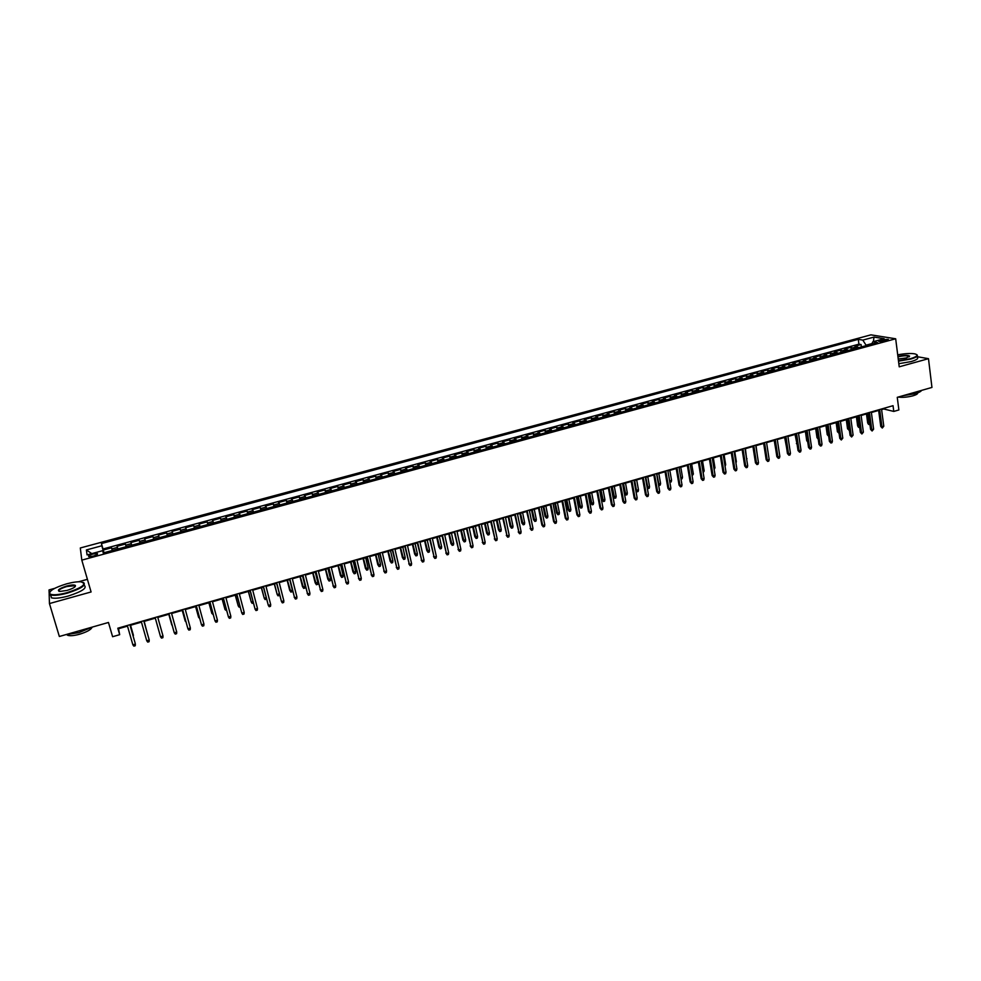 <?xml version="1.0" encoding="UTF-8"?>
<svg xmlns="http://www.w3.org/2000/svg" width="981" height="981" viewBox="0 0 981 981"><rect width="100%" height="100%" fill="white"/><g stroke="black" fill="none" stroke-linecap="round" stroke-linejoin="round"><path stroke-width="1.47" d="M93.232 556.141C96.812 555.025 98.161 554.155 97.266 553.529L92.901 554.02C89.308 555.136 87.971 556.006 88.854 556.632L93.232 556.141M87.407 579.33L78.517 581.782M54.678 588.355L49.05 589.912L49.148 593.174M870.932 334.852L80.307 547.974L81.803 560.126L895.678 338.776L870.932 334.852M49.16 593.897L49.442 603.56L59.351 636.485L108.462 622.469L112.607 636.718L119.67 634.682L118.542 628.711L127.518 626.136M895.678 338.776L899.221 366.82L928.48 358.678L916.977 356.655M928.48 358.678L931.95 387.434L897.259 397.33L898.878 409.96L893.777 411.431L893.041 405.693L117.806 628.22L119.67 634.682M858.853 347.63L854.978 346.207L861.085 344.552L861.404 346.931M854.758 348.745L850.895 347.311L851.214 349.702M850.895 347.311L844.751 348.978L848.59 350.413M838.277 353.221L834.475 351.762L840.643 350.094L840.975 352.486M827.927 356.029L824.15 354.558L830.355 352.878L830.686 355.281M817.516 358.862L813.789 357.378L820.018 355.686L820.349 358.09M807.056 361.695L803.365 360.199L809.632 358.506L809.975 360.91M796.56 364.552L792.906 363.031L799.196 361.327L799.54 363.743M786.002 367.421L782.397 365.888L788.699 364.172L789.067 366.587M775.395 370.303L771.826 368.746L778.166 367.029L778.534 369.457M764.751 373.197L761.219 371.627L767.583 369.898L767.951 372.326M754.046 376.103L750.551 374.521L756.952 372.78L757.332 375.208M743.291 379.034L739.833 377.427L746.271 375.686L746.651 378.114M732.476 381.965L729.067 380.346L735.542 378.592L735.922 381.033M721.624 384.92L718.251 383.277L724.751 381.511L725.143 383.963M710.71 387.875L707.387 386.22L713.91 384.454L714.315 386.906M699.747 390.855L696.473 389.187L703.021 387.409L703.426 389.862M688.736 393.847L685.498 392.155L692.083 390.377L692.5 392.829M677.675 396.851L674.474 395.147L681.096 393.356L681.513 395.809M666.553 399.88L663.401 398.151L670.048 396.349L670.477 398.813M655.369 402.909L652.267 401.168L658.95 399.353L659.379 401.83M644.149 405.962L641.083 404.209L647.803 402.382L648.233 404.859M632.868 409.028L629.851 407.25L636.595 405.423L637.037 407.9M621.525 412.118L618.557 410.316L625.338 408.476L625.78 410.953M610.133 415.208L607.202 413.393L614.02 411.542L614.474 414.031M598.68 418.323L595.798 416.484L602.653 414.62L603.107 417.121M587.178 421.45L584.345 419.586L591.224 417.722L591.69 420.224M575.614 424.589L572.83 422.713L579.746 420.837L580.225 423.338M563.989 427.741L561.255 425.852L568.207 423.964L568.686 426.465M552.315 430.917L549.63 429.004L556.619 427.103L557.098 429.617M540.58 434.105L537.944 432.167L544.97 430.267L545.461 432.78M528.784 437.305L526.208 435.356L533.259 433.443L533.75 435.956M516.938 440.53L514.4 438.556L521.487 436.631L522.002 439.157M505.031 443.768L502.542 441.769L509.666 439.831L510.181 442.37M493.051 447.017L490.623 445.006L497.784 443.056L498.299 445.595M481.021 450.291L478.642 448.243L485.84 446.294L486.368 448.832M468.93 453.578L466.6 451.518L473.835 449.556L474.375 452.094M456.778 456.876L454.51 454.792L461.769 452.817L462.321 455.368M444.565 460.199L442.345 458.09L449.654 456.116L450.205 458.667M432.29 463.535L430.132 461.401L437.465 459.415L438.017 461.977M419.954 466.882L417.845 464.736L425.214 462.738L425.779 465.301M407.556 470.255L405.496 468.084L412.915 466.073L413.479 468.636M395.085 473.639L393.087 471.444L400.542 469.421L401.119 471.996M382.565 477.036L380.616 474.829L388.108 472.793L388.697 475.38M369.972 480.469L368.083 478.225L375.613 476.19L376.201 478.765M357.305 483.903L355.478 481.646L363.056 479.586L363.657 482.174M344.589 487.361L342.823 485.08L350.425 483.02L351.039 485.607M331.799 490.831L330.094 488.526L337.734 486.453L338.347 489.053M318.948 494.326L317.292 491.996L324.981 489.911L325.606 492.511M306.023 497.833L304.429 495.491L312.154 493.394L312.792 495.994M293.037 501.365L291.504 498.998L299.266 496.889L299.916 499.501M279.977 504.921L278.506 502.517L286.317 500.396L286.967 503.02M266.844 508.477L265.446 506.061L273.294 503.927L273.957 506.552M253.65 512.07L252.313 509.617L260.198 507.484L260.872 510.108M240.394 515.675L239.119 513.198L247.04 511.052L247.715 513.676M227.052 519.292L225.851 516.791L233.809 514.633L234.496 517.269M213.65 522.934L212.509 520.408L220.517 518.238L221.216 520.886M200.173 526.601L199.094 524.05L207.15 521.867L207.849 524.516M186.623 530.28L185.617 527.704L193.711 525.509L194.422 528.158M173.012 533.983L172.055 531.383L180.197 529.176L180.921 531.825M159.314 537.698L158.431 535.074L166.623 532.855L167.346 535.516M145.544 541.438L144.734 538.79L152.962 536.558L153.698 539.219M130.964 542.518L131.724 545.203L130.964 542.518L139.241 540.273L139.989 542.947M126.144 546.711L125.433 544.026L117.119 546.282L117.879 548.955M882.569 339.745L878.78 341.449L884.506 341.045L888.296 339.34L882.569 339.745L882.79 341.4M103.483 552.867L102.772 550.648L103.201 552.953L877.517 342.553L872.82 341.78L871.68 344.147M102.772 550.648L87.076 554.903L86.389 549.949L101.852 545.767L101.448 543.56L858.289 339.352L862.814 340.113L874.01 337.084L884.139 338.703L872.82 341.78M861.085 344.552L858.927 344.172L103.005 548.98L103.974 552.732M112.202 550.5L111.564 547.778L103.201 550.047M117.794 548.98L117.119 546.282M139.241 540.273L140.025 542.947M152.962 536.558L153.821 539.194M166.623 532.855L167.543 535.467M180.197 529.176L181.191 531.751M193.711 525.509L194.765 528.072M207.15 521.867L208.266 524.394M220.517 518.238L221.706 520.752M233.809 514.633L235.072 517.122M247.04 511.052L248.352 513.504M260.198 507.484L261.584 509.912M273.294 503.927L274.729 506.343M286.317 500.396L287.813 502.787M299.266 496.889L300.836 499.243M312.154 493.394L313.785 495.724M324.981 489.911L326.661 492.229M337.734 486.453L339.475 488.746M350.425 483.02L352.228 485.288M363.056 479.586L364.907 481.843M375.613 476.19L377.526 478.409M388.108 472.793L390.082 475M400.542 469.421L402.578 471.603M412.915 466.073L415 468.231M425.214 462.738L427.36 464.871M437.465 459.415L439.66 461.524M449.654 456.116L451.898 458.201M461.769 452.817L464.074 454.89M473.835 449.556L476.19 451.603M485.84 446.294L488.256 448.329M497.784 443.056L500.249 445.067M509.666 439.831L512.18 441.818M521.487 436.631L524.05 438.593M533.259 433.443L535.871 435.38M544.97 430.267L547.631 432.192M556.619 427.103L559.329 429.016M568.207 423.964L570.967 425.852M579.746 420.837L582.555 422.701M591.224 417.722L594.081 419.574M602.653 414.62L605.559 416.447M614.02 411.542L616.975 413.344M625.338 408.476L628.331 410.266M636.595 405.423L639.637 407.189M647.803 402.382L650.894 404.135M658.95 399.353L662.089 401.094M670.048 396.349L673.224 398.065M681.096 393.356L684.321 395.049M692.083 390.377L695.357 392.057M703.021 387.409L706.332 389.065M713.91 384.454L717.27 386.097M724.751 381.511L728.147 383.142M735.542 378.592L738.975 380.199M746.271 375.686L749.742 377.268M756.952 372.78L760.471 374.362M767.583 369.898L771.14 371.456M778.166 367.029L781.771 368.574M788.699 364.172L792.341 365.705M799.196 361.327L802.863 362.835M809.632 358.506L813.335 359.99M820.018 355.686L823.77 357.158M830.355 352.878L834.144 354.337M840.643 350.094L844.469 351.529M871.95 343.571L866.039 345.177L862.814 340.113M49.442 603.56L91.086 591.96L81.803 560.126M881.6 409.58L883.709 408.979L893.777 411.431M130.068 625.4L141.46 622.138M143.974 621.414L155.317 618.153L158.333 628.944L155.305 618.153M157.806 617.441L169.088 614.204M171.589 613.481L182.785 610.268M185.286 609.544L196.396 606.356M198.922 605.633L209.946 602.469M212.485 601.733L223.423 598.594M225.961 597.858L236.826 594.744M239.376 594.008L250.155 590.918M252.73 590.182L263.423 587.104M265.998 586.368L276.617 583.315M279.205 582.579L289.738 579.55M292.338 578.802L302.798 575.798M305.398 575.05L315.784 572.07M318.396 571.322L328.709 568.355M331.333 567.607L341.56 564.664M344.196 563.916L354.349 560.997M356.986 560.237L367.066 557.343M369.714 556.583L379.721 553.713M382.382 552.941L392.314 550.096M394.987 549.323L404.834 546.491M407.52 545.73L417.305 542.922M419.991 542.15L429.703 539.354M432.4 538.581L442.039 535.81M444.736 535.037L454.301 532.291M457.023 531.506L466.515 528.784M469.237 527.999L478.667 525.289M481.401 524.504L490.758 521.818M493.492 521.034L502.787 518.373M505.534 517.576L514.755 514.927M517.502 514.142L526.662 511.506M529.421 510.721L538.508 508.109M541.279 507.312L550.292 504.725M553.076 503.927L562.027 501.352M564.811 500.555L573.701 498.005M576.497 497.195L585.314 494.669M588.11 493.86L596.877 491.346M599.685 490.537L608.379 488.048M611.188 487.238L619.82 484.761M622.641 483.952L631.212 481.487M634.033 480.678L642.543 478.225M645.375 477.416L653.824 474.988M656.669 474.179L665.057 471.763M667.889 470.954L676.228 468.562M679.073 467.741L687.338 465.362M690.195 464.553L698.398 462.186M701.268 461.364L709.41 459.034M712.28 458.201L720.373 455.883M723.242 455.061L731.274 452.756M734.156 451.922L742.127 449.629M745.008 448.808L752.93 446.527M755.824 445.705L763.684 443.449M766.578 442.615L774.377 440.371M777.283 439.537L785.021 437.318M787.927 436.484L795.628 434.276M798.534 433.43L806.174 431.235M809.092 430.401L816.67 428.231M819.589 427.385L827.118 425.227M830.049 424.381L837.529 422.235M840.459 421.401L847.878 419.267M850.809 418.421L858.179 416.3M861.122 415.466L868.443 413.357M871.386 412.51L878.645 410.426M118.345 628.061L118.542 628.711M858.927 344.172L858.289 339.352M103.005 548.98L101.448 543.56M101.852 545.767L103.594 552.254M873.397 341.621L874.01 337.084M86.389 549.949L91.809 553.627M878.571 409.85L880.754 426.441L881.944 426.76L879.687 409.518M883.783 426.22L882.287 428.047L881.944 426.76L883.783 426.22L881.527 408.991M882.287 428.047L880.754 426.441M869.902 424.344L868.541 424.381L867.682 422.97L868.847 423.277L867.547 413.614M869.178 424.552L868.847 423.277L869.73 423.019M867.682 422.97L866.468 413.921M898.449 360.726L910.564 358.666C917.284 356.594 918.719 354.987 914.893 353.871C910.601 353.172 904.874 353.491 897.701 354.84M916.781 354.644C918.523 355.882 916.536 357.354 910.809 359.046L898.498 361.155M897.909 356.495L898.093 356.434C904.004 355.122 907.842 354.999 909.608 356.066L906.37 357.918L898.228 359.034M909.277 356.704L908.958 356.164C906.603 355.49 903.072 355.711 898.338 356.814L897.971 356.925M921.588 390.389C920.975 391.517 918.817 392.621 915.114 393.7L902.765 395.76M917.713 392.841C917.971 393.798 916.413 394.779 913.029 395.797C907.388 397.231 902.446 397.661 898.179 397.072M917.039 357.133C918.878 358.384 916.904 359.868 911.128 361.584L898.817 363.693M67.198 592.647C82.796 587.398 87.346 583.781 80.822 581.819C77.192 581.598 72.435 582.285 66.536 583.867C54.654 587.533 49.05 590.832 49.724 593.763C52.116 595.406 57.94 595.038 67.198 592.647M83.508 582.481C86.512 585.154 81.129 588.723 67.321 593.162C59.62 595.197 54.041 595.798 50.62 594.952L49.418 594.29L49.602 592.303M67.027 590.415L59.878 591.457C56.616 590.452 58.885 588.637 66.696 586.025C71.306 584.848 74.2 584.664 75.402 585.485C75.77 586.92 72.986 588.563 67.027 590.415M75.194 586.589L74.544 585.706L66.831 586.528C60.969 588.342 58.345 589.937 58.934 591.31M92.165 627.117L79.032 632.61L65.482 634.732M92.091 627.166C91.294 629.508 87.199 631.85 79.768 634.18C74.286 635.676 70.301 636.056 67.812 635.345L66.892 634.732M84.096 585.24C87.579 587.877 82.269 591.482 68.18 596.056C60.479 598.103 54.911 598.692 51.478 597.846L50.62 594.964L51.478 597.846M868.357 412.78L870.576 429.396L871.766 429.715L869.46 412.461M873.605 429.188L872.109 431.002L871.766 429.715L873.605 429.188L871.312 411.934M872.109 431.002L870.576 429.396M858.105 415.723L860.362 432.376L861.526 432.695L859.197 415.404M863.378 432.167L861.882 433.982L861.526 432.695L863.378 432.167L861.048 414.877M861.882 433.982L860.362 432.376M847.792 418.679L850.086 435.356L851.25 435.687L848.872 418.372M853.102 435.147L851.606 436.986L851.25 435.687L853.102 435.147L850.735 417.832M851.606 436.986L850.086 435.356M837.443 421.646L839.773 438.36L840.925 438.703L838.51 421.34M842.789 438.151L841.293 439.991L840.925 438.703L842.789 438.151L840.374 420.812M841.293 439.991L839.773 438.36M859.675 427.299L858.498 427.287L857.639 425.877L858.78 426.195L857.468 416.508M859.135 427.458L858.78 426.195L859.491 425.987M857.639 425.877L856.401 416.815M849.387 430.279L847.547 428.795L848.688 429.114L847.351 419.414M849.031 430.389L849.215 428.967M847.547 428.795L846.296 419.721M839.062 433.271L837.406 431.726L838.534 432.057L837.173 422.333M838.89 433.32L838.878 431.959M837.406 431.726L836.143 422.639M828.687 436.275L827.228 434.681L828.344 435L826.958 425.276M828.663 436.14L828.504 434.951M827.228 434.681L825.928 425.57M827.044 424.638L829.411 441.376L830.551 441.72L828.087 424.332M832.415 441.18L831.962 442.713L830.919 443.007L830.551 441.72L832.415 441.18L829.963 423.792M830.919 443.007L829.411 441.376M818.24 439.169L816.989 437.636L815.677 428.513M816.989 437.636L818.068 437.955M816.584 427.642L819 444.405L820.116 444.749L817.627 427.336M822.004 444.209L821.551 445.742L820.508 446.048L820.116 444.749L822.004 444.209L819.515 426.796M820.508 446.048L819 444.405M807.755 442.088L806.713 440.604L805.389 431.468M806.713 440.604L807.571 440.874M806.088 430.647L808.54 447.446L809.644 447.802L807.105 430.352M811.532 447.25L811.091 448.795L810.036 449.09L809.644 447.802L811.532 447.25L809.006 429.813M810.036 449.09L808.54 447.446M797.197 444.92L795.039 434.436M796.388 443.596L797.038 443.804M795.542 433.676L798.019 450.512L799.123 450.868L796.547 433.394M801.023 450.316L800.582 451.849L799.527 452.155L799.123 450.868L801.023 450.316L798.448 432.842M799.527 452.155L798.019 450.512M786.554 447.459L784.641 437.428M784.935 436.717L787.461 453.578L788.552 453.945L785.928 436.435M790.453 453.394L790.012 454.926L788.957 455.233L788.552 453.945L790.453 453.394L787.841 435.883M788.957 455.233L787.461 453.578M775.848 450.009L774.205 440.42M774.291 439.782L776.854 456.668L777.933 457.036L775.26 439.5M779.846 456.484L779.405 458.017L778.35 458.335L777.933 457.036L779.846 456.484L777.185 438.948M778.35 458.335L776.854 456.668M763.586 442.848L766.198 459.77L767.252 460.138L764.555 442.578M769.178 459.586L768.748 461.131L767.682 461.438L767.252 460.138L769.178 459.586L766.48 442.014M767.682 461.438L766.198 459.77M757.357 455.552L756.008 445.644M752.832 445.938L755.48 462.885L756.535 463.265L753.788 445.668M758.472 462.701L758.043 464.246L756.964 464.565L756.535 463.265L758.472 462.701L755.726 445.104M756.964 464.565L755.48 462.885M746.566 458.667L745.413 448.685M746.97 458.556L746.7 459.525M742.028 449.04L744.726 466.012L745.756 466.404L742.96 448.771M747.706 465.84L747.277 467.385L746.198 467.704L745.756 466.404L747.706 465.84L744.922 448.207M746.198 467.704L744.726 466.012M735.738 461.806L736.351 461.634L734.769 451.75M736.351 461.634L735.946 463.13M731.176 452.155L733.911 469.163L734.928 469.556L732.096 451.885M736.89 468.979L736.461 470.537L735.382 470.855L734.928 469.556L736.89 468.979L734.058 451.321M735.382 470.855L733.911 469.163M724.849 464.957L725.682 464.724L724.076 454.816M725.682 464.724L725.069 466.306M720.275 455.282L723.046 472.327L724.052 472.719L721.17 455.025M726.014 472.143L725.609 473.7L724.518 474.019L724.052 472.719L726.014 472.143L723.144 454.461M724.518 474.019L723.046 472.327M713.91 468.121L714.965 467.827L713.334 457.906M714.965 467.827L714.131 469.47M709.312 458.434L712.132 475.503L713.126 475.895L710.207 458.176M715.1 475.331L714.683 476.876L713.592 477.195L713.126 475.895L715.1 475.331L712.181 457.6M713.592 477.195L712.132 475.503M702.923 471.309L704.186 470.941L702.531 461.009M704.186 470.941L703.144 472.658M698.3 461.585L701.157 478.691L702.138 479.096L699.171 461.34M704.125 478.52L703.72 480.077L702.617 480.396L702.138 479.096L704.125 478.52L701.157 460.763M702.617 480.396L701.157 478.691M691.875 474.497L693.371 474.068L691.691 464.123M693.371 474.068L692.108 475.859M687.24 464.761L690.146 481.892L691.115 482.309L688.098 464.516M693.101 481.732L692.696 483.29L691.593 483.608L691.115 482.309L693.101 481.732L690.097 463.952M691.593 483.608L690.146 481.892M680.777 477.71L682.494 477.22L680.789 467.25M682.494 477.22L682.102 478.753L681.01 479.047M676.117 467.962L679.073 485.117L680.017 485.534L676.964 467.716M682.016 484.957L681.623 486.515L680.52 486.846L680.017 485.534L682.016 484.957L678.962 467.14M680.52 486.846L679.073 485.117M669.631 480.948L671.568 480.383L669.839 470.39M671.568 480.383L671.188 481.916L669.839 482.125M670.097 482.235L669.655 481.095M664.946 471.162L667.938 488.354L668.883 488.783L665.768 470.929M670.894 488.195L670.501 489.764L669.385 490.083L668.883 488.783L670.894 488.195L667.791 470.353M669.385 490.083L667.938 488.354M658.398 484.038L660.593 483.559L658.84 473.553M660.593 483.559L660.213 485.092L659.122 485.411L656.853 474.117M653.726 474.387L656.755 491.604L657.687 492.045L654.535 474.154M659.698 491.456L659.318 493.014L658.19 493.345L657.687 492.045L659.698 491.456L656.559 473.578M658.19 493.345L656.755 491.604M647.104 487.103L649.569 486.748L647.791 476.729M649.569 486.748L649.189 488.293L648.085 488.612L645.792 477.306M648.085 488.612L647.227 487.79M642.445 477.624L645.523 494.878L646.43 495.319L643.229 477.391M648.466 494.718L648.085 496.288L646.957 496.619L646.43 495.319L648.466 494.718L645.265 476.815M646.957 496.619L645.523 494.878M635.749 490.181L638.484 489.96L636.681 479.917M638.484 489.96L638.116 491.506L637.012 491.824L636.485 490.537L634.67 480.494M637.012 491.824L635.798 490.426M631.102 480.874L634.229 498.164L635.124 498.606L631.874 480.653M637.172 498.017L636.792 499.587L635.663 499.918L635.124 498.606L637.172 498.017L633.922 480.065M635.663 499.918L634.229 498.164M627.35 493.185L626.982 494.731L625.866 495.049L624.48 493.333L627.35 493.185L625.522 483.118M625.866 495.049L623.499 483.694M624.48 493.333L622.751 483.915M619.71 484.148L622.886 501.463L623.769 501.916L620.47 483.927M625.817 501.316L625.449 502.885L624.308 503.216L623.769 501.916L625.817 501.316L622.53 483.339M624.308 503.216L622.886 501.463M616.166 496.423L615.81 497.968L614.682 498.287L613.297 496.57L616.166 496.423L614.302 486.343M614.682 498.287L612.279 486.919M613.297 496.57L611.543 487.128M608.269 487.434L611.482 504.786L612.352 505.24L609.005 487.226M614.413 504.639L614.045 506.208L612.904 506.539L612.352 505.24L614.413 504.639L611.077 486.625M612.904 506.539L611.482 504.786M596.767 490.733L600.029 508.109L600.875 508.575L597.49 490.525M602.947 507.974L602.592 509.544L601.439 509.887L600.875 508.575L602.947 507.974L599.563 489.936M601.439 509.887L600.029 508.109M585.203 494.056L588.514 511.469L589.348 511.935L585.915 493.848M591.433 511.322L591.077 512.904L589.924 513.235L589.348 511.935L591.433 511.322L587.999 493.247M589.924 513.235L588.514 511.469M604.921 499.672L604.566 501.217L603.438 501.549L602.052 499.82L604.921 499.672L603.033 489.58M603.438 501.549L600.997 490.157M602.052 499.82L600.286 490.365M593.628 502.946L593.272 504.492L592.144 504.823L590.77 503.081L593.628 502.946L591.715 492.83M592.144 504.823L589.667 493.418M590.77 503.081L588.968 493.615M582.273 506.233L581.929 507.778L580.789 508.109L579.415 506.368L582.273 506.233L580.335 496.092M580.789 508.109L578.287 496.68M579.415 506.368L577.601 496.877M573.578 497.392L576.951 514.829L577.76 515.307L574.277 497.195M579.857 514.694L579.501 516.276L578.349 516.619L577.76 515.307L579.857 514.694L576.374 496.582M578.349 516.619L576.951 514.829M570.868 509.531L570.537 511.089L569.385 511.42L568.024 509.666L570.868 509.531L568.906 499.378M569.385 511.42L566.834 499.967M568.024 509.666L566.172 500.163M561.905 500.739L565.314 518.213L566.123 518.691L562.579 500.543M568.22 518.078L567.876 519.66L566.711 520.004L566.123 518.691L568.22 518.078L564.688 499.942M566.711 520.004L565.314 518.213M559.415 512.842L559.072 514.4L557.931 514.743L556.57 512.977L559.415 512.842L557.416 502.677M557.931 514.743L555.344 503.278M556.57 512.977L554.694 503.461M550.182 504.111L553.64 521.61L554.424 522.1L550.832 503.915M556.534 521.487L556.19 523.069L555.025 523.413L554.424 522.1L556.534 521.487L552.953 503.314M555.025 523.413L553.64 521.61M547.889 516.178L547.57 517.735L546.405 518.078L545.056 516.313L547.889 516.178L545.865 506M546.405 518.078L543.793 506.588M545.056 516.313L543.155 506.772M538.385 507.496L541.892 525.031L542.665 525.522L539.023 507.312M544.786 524.909L544.455 526.49L543.278 526.834L542.665 525.522L544.786 524.909L541.156 506.699M543.278 526.834L541.892 525.031M536.325 519.525L535.994 521.095L534.841 521.426L533.48 519.66L536.325 519.525L534.265 509.323M534.841 521.426L532.18 509.924M533.48 519.66L531.555 510.108M526.539 510.893L530.844 528.967L527.153 510.721M532.977 528.342L532.646 529.936L531.469 530.28L530.844 528.967L532.977 528.342L529.299 510.095M531.469 530.28L530.096 528.465M524.688 522.898L524.369 524.455L523.204 524.798L521.855 523.02L524.688 522.898L522.615 512.671M523.204 524.798L520.506 513.284M521.855 523.02L519.905 513.455M514.62 514.314L518.974 532.425L515.221 514.142M521.107 531.8L520.788 533.382L519.599 533.738L518.974 532.425L521.107 531.8L517.379 513.517M519.599 533.738L518.226 531.91M513.002 526.282L512.695 527.839L511.518 528.183L510.181 526.405L513.002 526.282L510.893 516.043M511.518 528.183L508.783 516.644M510.181 526.405L508.207 516.815M502.652 517.747L507.03 535.896L503.241 517.576M509.188 535.27L508.869 536.865L507.68 537.208L507.03 535.896L509.188 535.27L505.399 516.962M507.68 537.208L506.306 535.381M501.254 529.679L500.948 531.248L499.77 531.592L498.446 529.801L501.254 529.679L499.121 519.415M499.77 531.592L496.999 520.028M498.446 529.801L496.435 520.188M490.623 521.205L495.037 539.391L491.187 521.034M497.195 538.753L496.889 540.347L495.687 540.703L495.037 539.391L497.195 538.753L493.357 520.42M495.687 540.703L494.338 538.863M489.458 533.088L489.151 534.67L487.974 535.013L486.65 533.21L489.458 533.088L487.287 522.812M487.974 535.013L485.154 523.425M486.65 533.21L484.614 523.584M478.532 524.676L482.983 542.898L479.084 524.516M485.154 542.26L484.847 543.854L483.645 544.21L482.983 542.898L485.154 542.26L481.266 523.891M483.645 544.21L482.296 542.37M477.6 536.521L477.306 538.103L476.116 538.446L474.792 536.644L477.6 536.521L475.405 526.233M476.116 538.446L473.259 526.846M474.792 536.644L472.732 526.993M466.38 528.158L470.868 546.417L466.907 528.011M473.05 545.792L472.756 547.386L471.542 547.741L470.868 546.417L473.05 545.792L469.102 527.373M471.542 547.741L470.193 545.89M465.681 539.979L465.386 541.549L464.197 541.892L462.873 540.09L465.681 539.979L463.449 529.666M464.197 541.892L461.291 530.28M462.873 540.09L460.788 530.427M454.166 531.665L458.691 549.973L454.681 531.518M460.886 549.323L460.592 550.93L459.378 551.285L458.691 549.973L460.886 549.323L456.888 530.88M459.378 551.285L458.029 549.434M453.7 543.449L453.418 545.019L452.216 545.362L450.904 543.548L453.7 543.449L451.444 533.112M452.216 545.362L449.273 533.738M450.904 543.548L448.795 533.872M441.891 535.185L446.441 553.529L442.382 535.05M448.66 552.892L448.366 554.486L447.14 554.854L446.441 553.529L448.66 552.892L444.601 534.412M447.14 554.854L445.815 552.99M441.658 546.932L441.376 548.502L440.175 548.857L438.875 547.03L441.658 546.932L439.378 536.582M440.175 548.857L437.195 537.208M438.875 547.03L436.729 537.343M429.555 538.728L434.142 557.11L430.021 538.594M436.361 556.472L436.079 558.066L434.853 558.434L434.142 557.11L436.361 556.472L432.253 537.956M434.853 558.434L433.528 556.558M429.555 550.427L429.286 552.009L428.072 552.364L426.784 550.525L429.555 550.427L427.25 540.065M428.072 552.364L425.055 540.69M426.784 550.525L424.614 540.813M417.158 542.285L421.781 560.715L417.612 542.162M424.013 560.065L423.743 561.672L422.504 562.027L421.781 560.715L424.013 560.065L419.843 541.512M422.504 562.027L421.18 560.151M417.403 553.946L417.133 555.528L415.919 555.884L414.632 554.044L417.403 553.946L415.061 543.56M415.919 555.884L412.854 544.197M414.632 554.044L412.425 544.32M404.699 545.865L409.347 564.333L405.116 545.743M411.591 563.683L411.321 565.289L410.083 565.645L409.347 564.333L411.591 563.683L407.373 545.093M410.083 565.645L408.77 563.756M405.178 557.49L404.92 559.072L403.694 559.428L402.418 557.576L405.178 557.49L402.811 547.079M403.694 559.428L400.591 547.717M402.418 557.576L400.187 547.827M392.167 549.458L396.864 567.962L392.572 549.348M399.12 567.312L398.85 568.919L397.599 569.287L396.864 567.962L399.12 567.312L394.84 548.698M397.599 569.287L396.299 567.386M392.903 561.046L392.645 562.628L391.419 562.984L390.131 561.132L392.903 561.046L390.499 550.611M391.419 562.984L388.268 551.248M390.131 561.132L387.875 551.371M379.573 553.076L384.307 571.616L379.966 552.965M386.575 570.967L386.318 572.573L385.055 572.941L384.307 571.616L386.575 570.967L382.234 552.315M385.055 572.941L383.755 571.04M380.554 564.615L380.309 566.209L379.071 566.564L377.795 564.7L380.554 564.615L378.114 554.167M379.071 566.564L375.882 554.805M377.795 564.7L375.515 554.915M366.919 556.705L371.689 575.295L367.286 556.607M373.957 574.633L373.712 576.252L372.449 576.62L371.689 575.295L373.957 574.633L369.567 555.945M372.449 576.62L371.161 574.707M368.145 568.207L367.912 569.802L366.661 570.157L365.398 568.281L368.145 568.207L365.68 557.735M366.661 570.157L363.436 558.385M365.398 568.281L363.08 558.483M354.19 560.359L358.997 578.986L354.533 560.261M361.29 578.324L361.045 579.943L359.769 580.311L358.997 578.986L361.29 578.324L356.839 559.599M359.769 580.311L358.494 578.385M355.686 571.813L355.453 573.407L354.202 573.775L352.939 571.886L355.686 571.813L353.185 561.328M354.202 573.775L350.928 561.978M352.939 571.886L350.597 562.076M341.4 564.038L346.244 582.702L341.731 563.94M348.549 582.027L348.316 583.646L347.041 584.026L346.244 582.702L348.549 582.027L344.037 563.278M347.041 584.026L345.753 582.101M343.154 575.442L342.921 577.036L341.67 577.404L340.419 575.516L343.154 575.442L340.615 564.933M341.67 577.404L338.347 565.596M340.419 575.516L338.04 565.681M328.549 567.729L333.43 586.43L328.856 567.631M335.747 585.755L335.514 587.374L334.227 587.754L333.43 586.43L335.747 585.755L331.173 566.969M334.227 587.754L332.964 585.816M330.548 579.084L330.327 580.691L329.064 581.046L327.826 579.158L330.548 579.084L327.985 568.563M329.064 581.046L325.704 569.225M327.826 579.158L325.422 569.299M315.624 571.433L320.542 590.182L315.907 571.347M322.872 589.507L322.651 591.126L321.363 591.506L320.542 590.182L322.872 589.507L318.249 570.684M321.363 591.506L320.1 589.556M317.893 582.751L317.672 584.357L316.409 584.725L315.171 582.812L317.893 582.751L315.293 572.205M316.409 584.725L313 572.867M315.171 582.812L312.731 572.941M302.639 575.16L307.593 593.946L302.896 575.087M309.935 593.272L309.714 594.891L308.414 595.271L307.593 593.946L309.935 593.272L305.238 574.412M308.414 595.271L307.163 593.321M305.165 586.442L304.956 588.036L303.681 588.404L302.455 586.491L302.871 587.104L305.165 586.442L302.54 575.872M303.681 588.404L300.235 576.534M302.455 586.491L299.99 576.607M289.579 578.913L294.582 597.736L289.812 578.839M296.924 597.061L296.716 598.68L295.416 599.06L294.582 597.736L296.924 597.061L292.179 578.165M295.416 599.06L294.165 597.11M292.375 590.133L292.179 591.739L290.891 592.107L289.665 590.194L290.069 590.807L292.375 590.133L289.714 579.563M290.891 592.107L287.396 580.225M289.665 590.194L287.163 580.286M276.458 582.677L281.486 601.549L276.667 582.616M283.852 600.863L283.644 602.493L282.344 602.874L281.486 601.549L283.852 600.863L279.045 581.929M274.288 583.989L277.194 594.535L274.496 583.928M279.45 594.437L279.327 595.467L278.04 595.835L277.194 594.535L279.315 593.922M263.264 586.466L268.328 605.375L263.448 586.405M270.707 604.688L270.511 606.319L269.199 606.699L268.328 605.375L270.707 604.688L265.839 585.731M261.338 587.705L264.269 598.275L261.522 587.656M266.452 598.864L265.115 599.587L264.269 598.275L266.158 597.723M249.996 590.268L255.109 609.226L250.167 590.219M257.488 608.539L257.304 610.17L255.98 610.55L255.109 609.226L257.488 608.539L252.558 589.532M248.328 591.445L251.259 602.04L248.487 591.396M253.306 603.008L252.129 603.352L251.259 602.04L252.926 601.561M236.654 594.106L241.816 613.1L236.801 594.057M244.208 612.402L244.036 614.032L242.699 614.425L241.816 613.1L244.208 612.402L239.217 593.37M235.244 595.197L238.199 605.817L235.379 595.16M240.014 606.859L239.07 607.129L238.199 605.817L239.634 605.4M223.251 597.944L228.45 616.988L223.374 597.92M230.854 616.289L230.682 617.932L229.346 618.312L228.45 616.988L230.854 616.289L225.789 597.221M222.098 598.974L225.054 609.63L222.209 598.937M226.648 610.734L225.054 609.63L226.268 609.275M209.775 601.819L215.011 620.899L209.873 601.794M217.439 620.2L217.267 621.831L215.918 622.224L215.011 620.899L217.439 620.2L212.313 601.095M208.879 602.775L211.847 613.444L208.965 602.751M213.22 614.621L211.847 613.444L212.828 613.162M196.225 605.706L201.497 624.836L196.298 605.682M203.938 624.124L203.778 625.768L202.429 626.16L201.497 624.836L203.938 624.124L198.751 604.983M195.587 606.589L198.579 617.294L195.66 606.565M199.707 618.533L198.579 617.294L199.315 617.074M182.601 609.618L187.923 628.784L182.65 609.606M190.375 628.073L190.216 629.716L188.855 630.121L187.923 628.784L190.375 628.073L185.115 608.894M182.233 610.427L185.225 621.157L182.282 610.415M186.108 622.395L185.728 621.01M176.727 632.046L176.592 633.689L175.219 634.094L174.262 632.757L168.928 613.542L174.042 632.058L174.262 632.757L176.727 632.046L171.405 612.831M168.806 614.278L171.81 625.032L168.83 614.278M172.276 625.67L172.067 624.958M163.018 636.044L162.883 637.687L161.509 638.091L160.541 636.755L155.133 617.503L160.541 636.755L163.018 636.044L157.622 616.791M146.745 640.777L147.726 642.101L149.1 641.697L149.235 640.053L146.745 640.777L141.264 621.476M143.766 620.765L149.235 640.053L143.79 620.752M147.027 632.205L144.182 621.353M147.175 632.72L144.158 621.353M132.864 644.811L133.857 646.148L135.255 645.743L135.366 644.088L132.864 644.811L127.322 625.486M135.206 643.352L129.884 624.75L135.206 643.352M133.441 635.394L130.547 625.265L133.441 635.394M133.171 636.228L133.514 637.417M853.237 347.728L857.333 346.624M111.809 548.943L117.389 547.435M125.727 545.166L131.282 543.658M139.572 541.414L145.09 539.906M153.355 537.674L158.836 536.178M167.052 533.958L172.509 532.475M180.676 530.255L186.108 528.784M194.226 526.576L199.634 525.117M207.714 522.922L213.085 521.463M221.117 519.28L226.464 517.833M234.459 515.663L239.781 514.216M247.727 512.057L253.012 510.623M260.934 508.477L266.194 507.042M274.055 504.908L279.291 503.486M287.126 501.365L292.326 499.954M300.112 497.845L305.299 496.435M313.049 494.326L318.2 492.928M325.9 490.843L331.026 489.445M338.703 487.373L343.804 485.987M351.431 483.915L356.495 482.542M364.086 480.482L369.138 479.108M376.692 477.06L381.707 475.699M389.224 473.651L394.215 472.302M401.695 470.279L406.661 468.93M414.105 466.907L419.046 465.558M426.441 463.559L431.37 462.223M438.728 460.224L443.62 458.9M450.941 456.901L455.822 455.589M463.106 453.602L467.949 452.29M475.196 450.328L480.028 449.016M487.238 447.054L492.033 445.754M499.219 443.804L503.989 442.517M511.126 440.567L515.883 439.28M522.983 437.354L527.717 436.067M534.792 434.154L539.489 432.879M546.527 430.966L551.212 429.703M558.214 427.802L562.873 426.527M569.838 424.638L574.474 423.387M581.402 421.499L586.013 420.248M592.916 418.372L597.503 417.133M604.37 415.27L608.943 414.031M615.774 412.179L620.311 410.941M627.117 409.102L631.641 407.863M638.41 406.036L642.911 404.81M649.643 402.983L654.119 401.769M660.826 399.954L665.277 398.74M671.948 396.925L676.387 395.723M683.021 393.921L687.436 392.731M694.045 390.929L698.435 389.739M705.008 387.961L709.386 386.772M715.922 384.993L720.275 383.816M726.786 382.05L731.115 380.873M737.602 379.107L741.906 377.943M748.356 376.189L752.648 375.024M759.073 373.283L763.341 372.13M769.729 370.389L773.984 369.236M780.336 367.507L784.567 366.367M790.907 364.65L795.113 363.51M801.416 361.793L805.597 360.652M811.876 358.96L816.045 357.82M822.286 356.128L826.431 354.999M832.648 353.319L836.781 352.191M842.961 350.511L847.081 349.395M880.472 341.633L880.313 340.358M97.462 554.228L97.266 553.529M908.958 356.164L909.044 356.863M74.544 585.706L74.899 586.896M67.628 634.707L67.812 635.345"/></g></svg>
